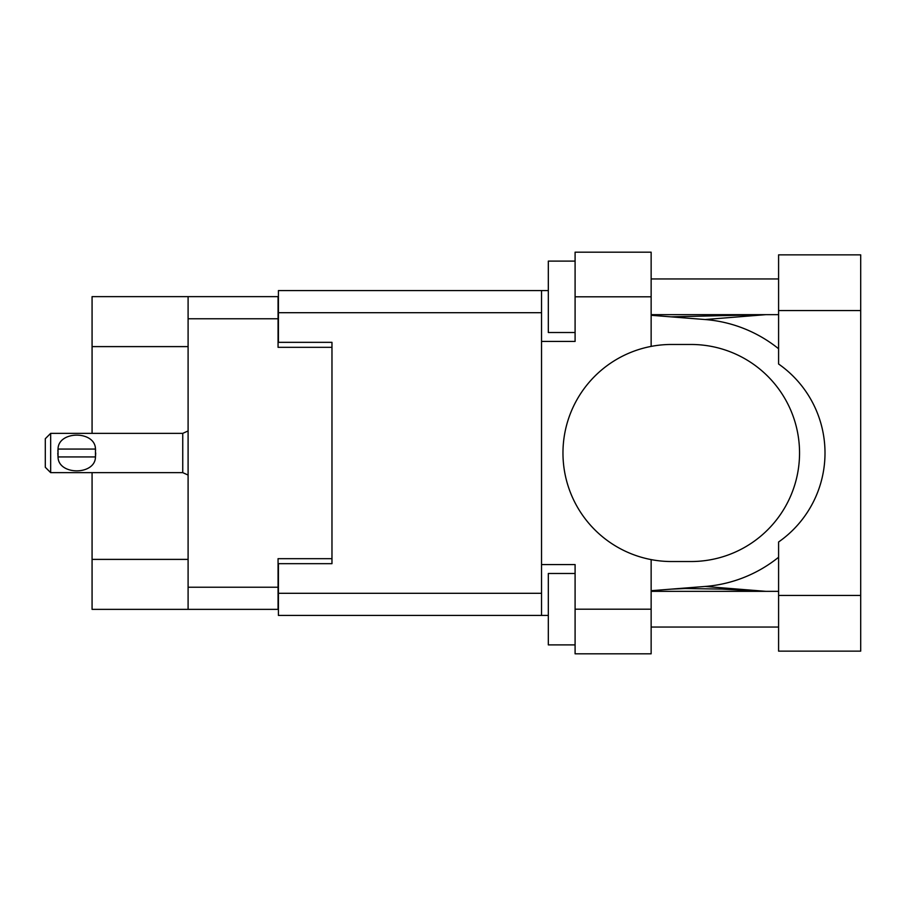 <?xml version="1.0" encoding="UTF-8"?>
<svg xmlns="http://www.w3.org/2000/svg" width="906" height="906" viewBox="0 0 906 906"><rect width="100%" height="100%" fill="white"/><g stroke="black" fill="none" stroke-linecap="round" stroke-linejoin="round"><path stroke-width="1.36" d="M188.097 346.613L92.072 346.613L92.072 296.636L278.063 296.636L278.063 347.326L331.97 347.326L331.97 342.332L331.97 563.668L278.425 563.668L278.425 593.305L541.539 593.305M331.97 563.668L331.97 558.674L278.063 558.674L278.063 609.364L92.072 609.364L92.072 559.387L188.097 559.387M92.072 346.613L92.072 433.362M92.072 472.638L92.072 559.387M188.097 609.364L188.097 296.636M778.594 595.446L778.594 541.992A108.527 108.527 0 0 0 778.594 364.008L778.594 254.858L860.7 254.858L860.7 651.142L778.594 651.142L778.594 595.446L860.7 595.446M778.594 278.957L651.142 278.957M778.594 314.665L651.142 314.665M778.594 591.335L651.142 591.335M778.594 627.043L651.142 627.043M575.095 644.891L548.323 644.891L548.323 573.487L575.095 573.487M575.095 332.513L548.323 332.513L548.323 261.109L575.095 261.109M651.142 609.194L651.142 653.815L575.095 653.815L575.095 609.194L651.142 609.194L651.142 559.602A108.527 108.527 0 0 1 651.142 346.398L651.142 296.806L575.095 296.806L575.095 341.437L541.539 341.437L541.539 615.434L278.425 615.434L278.425 593.305M541.539 564.563L575.095 564.563L575.095 609.194M575.095 296.806L575.095 252.185L651.142 252.185L651.142 296.806M548.323 615.434L541.539 615.434M331.97 342.332L278.425 342.332L278.425 290.566L541.539 290.566L541.539 341.437M548.323 290.566L541.539 290.566M651.142 346.398A108.527 108.527 0 0 1 671.482 344.473L691.018 344.473A108.527 108.527 0 0 1 799.545 453A108.527 108.527 0 0 1 691.018 561.527L671.482 561.527A108.527 108.527 0 0 1 651.142 559.602M765.797 591.335L705.095 586.465L651.142 590.712M705.095 586.465A133.873 133.873 0 0 0 778.594 557.247M778.594 348.753A133.873 133.873 0 0 0 705.095 319.535L651.142 315.288M765.797 314.665L705.095 319.535M50.657 433.362L45.3 438.719L45.3 467.281L50.657 472.638L50.657 433.362L182.752 433.362L188.097 430.95M57.848 451.199L58.041 449.07C58.199 430.52 95.311 430.475 95.47 449.07L95.583 450.112M57.791 453L58.041 456.93L58.041 449.07L95.47 449.07L95.47 456.93C95.323 475.491 58.165 475.503 58.041 456.93L95.47 456.93L95.708 453M188.097 587.235L278.063 587.235M278.063 318.765L188.097 318.765M541.539 312.695L278.425 312.695M778.594 310.554L860.7 310.554M188.097 475.05L182.752 472.638L182.752 433.362M670.927 316.851L763.045 314.665M763.033 591.335L721.98 589.093L685.332 588.515L670.927 589.149M182.752 472.638L50.657 472.638"/></g></svg>
